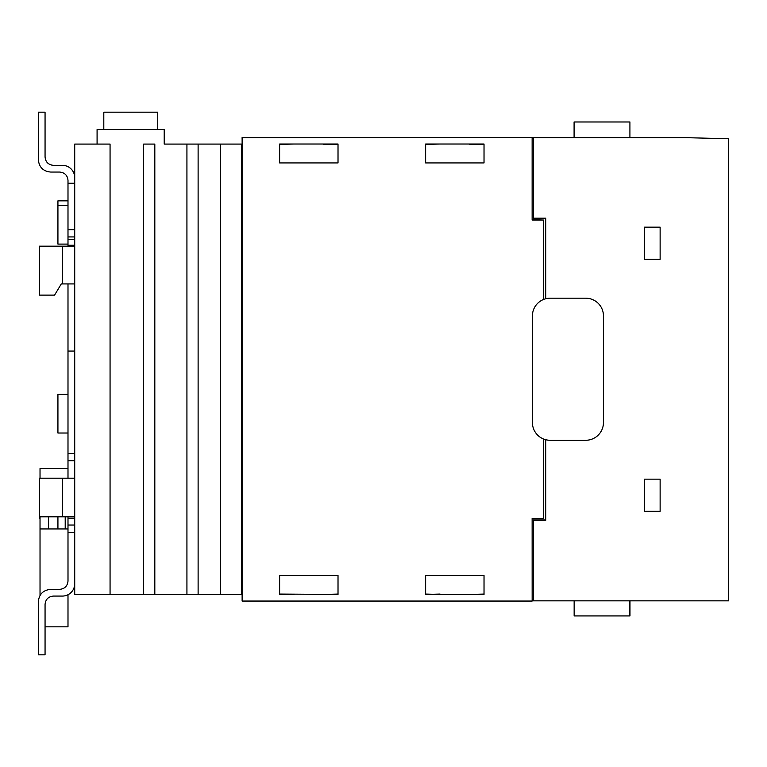 <?xml version="1.0" encoding="UTF-8"?>
<svg xmlns="http://www.w3.org/2000/svg" width="767" height="767" viewBox="0 0 767 767"><rect width="100%" height="100%" fill="white"/><g stroke="black" fill="none" stroke-linecap="round" stroke-linejoin="round"><path stroke-width="1.15" d="M74.715 594.396L110.064 594.396L110.064 144.081L74.715 144.081L74.715 594.396M143.63 594.396L154.819 594.396L154.819 144.081L143.63 144.081L143.63 594.396L110.064 594.396M186.927 144.081L186.927 594.396L198.116 594.396L198.116 144.081L164.215 144.081L164.215 129.537L97.083 129.537L97.083 144.081M220.493 144.081L220.493 594.396L241.413 594.396L241.413 144.081L198.116 144.081M545.73 519.94L533.42 519.94L533.42 600.829L728.65 600.829L728.65 138.76L685.295 137.648L533.42 137.648L533.42 218.202L545.73 218.202L545.73 298.747M533.42 520.275L545.73 520.275L545.73 439.721M644.52 511.321L660.128 511.321L660.128 479.154L644.52 479.154L644.52 511.321M660.128 227.147L644.52 227.147L644.52 259.313L660.128 259.313L660.128 227.147M532.758 138.539L532.135 138.539L532.135 219.707L543.602 220.043L532.135 220.043L532.145 137.418L533.42 138.539M543.602 439.031L543.602 518.425L532.135 518.425L532.154 601.05L242.717 601.05L242.717 599.928L242.123 599.928L242.123 594.396L242.698 594.396L242.698 144.081L242.123 144.081L242.123 137.648L532.145 137.418M543.602 220.043L543.602 299.446M279.619 594.061L338.017 594.454L338.017 575.538L279.619 575.538L279.619 594.454L294.049 594.454M425.627 575.538L425.627 594.454L484.025 594.454L484.025 575.538L425.627 575.538M279.619 162.93L338.017 162.93L338.017 144.023L279.619 144.023L279.619 162.93M425.627 162.93L484.025 162.93L484.025 144.023L425.627 144.023L425.627 162.93M484.025 144.417L469.644 144.417M440.037 144.023L425.627 144.417M294.049 144.023L279.619 144.417M338.017 144.417L323.636 144.417M440.037 594.061L425.627 594.454L440.037 594.061M469.586 594.454L484.025 594.061M323.597 594.454L338.017 594.061M186.927 594.396L154.819 594.396M220.493 594.396L198.116 594.396M242.123 594.396L241.413 594.396M242.123 144.081L241.413 144.081M242.113 138.539L242.113 137.418L242.708 137.418M242.113 599.928L242.123 601.05L242.113 599.928L242.123 601.05L242.717 601.05M425.627 594.061L440.037 594.454M74.715 183.236L67.995 183.236L68.004 180.408C67.506 175.346 64.716 172.556 59.605 172.048L50.66 172.048C43.182 171.319 39.079 167.216 38.35 159.737L38.35 112.193L45.061 112.193L45.061 156.947C45.56 162.038 48.359 164.838 53.45 165.336L62.405 165.336A12.31 12.31 0 0 1 74.389 180.437L74.715 180.437M74.715 229.669L67.995 229.669L67.995 183.236M74.715 245.267L67.995 245.267L67.995 229.669M67.995 246.725L67.995 245.267M74.715 246.725L39.472 246.725L39.472 246.169L67.995 246.169M62.405 246.169L62.405 283.924L74.715 283.924M62.405 283.924L61.293 283.924L54.572 295.113L39.472 295.113L39.472 246.725M74.715 580.964L74.389 580.964A12.31 12.31 0 0 1 62.405 596.074L53.45 596.074C48.359 596.573 45.56 599.363 45.061 604.463L45.061 654.807L38.35 654.807L38.35 601.664C39.079 594.195 43.182 590.091 50.66 589.363L59.605 589.363C64.716 588.855 67.506 586.065 68.004 580.993L67.995 516.805M67.995 581.175L67.995 540.131M67.995 478.205L67.995 283.924M67.995 200.858L57.928 200.858L57.928 244.098L67.995 244.098M67.995 433.01L57.928 433.01L57.928 394.411L67.995 394.411M67.995 205.498L57.928 205.498M48.417 516.805L48.417 528.942L67.995 528.942M65.205 516.805L65.205 528.942M57.928 516.805L57.928 528.942M48.417 528.942L40.028 528.942L40.028 516.805M40.028 478.205L40.028 468.532L67.995 468.532M45.061 626.84L67.995 626.84L67.995 594.732M40.028 595.46L40.028 528.942M74.715 532.298L67.995 532.298M74.715 518.204L67.995 518.204M74.715 478.205L39.472 478.205L39.472 516.805L74.715 516.805M74.715 453.422L67.995 453.422M74.715 351.056L67.995 351.056M40.028 518.204L39.472 518.204L39.472 516.805M74.389 580.964L74.658 580.964A11.189 11.189 0 0 1 74.715 582.028M74.715 582.143A11.189 11.189 0 0 1 74.677 582.91M157.724 129.537L157.724 112.193L103.804 112.193L103.804 129.537M242.104 138.539L242.113 137.418L242.104 138.539M533.42 599.928L532.154 601.05M629.975 600.829L629.975 615.93L574.147 615.93L574.147 600.829M629.803 600.829L629.803 615.93M532.413 422.55A17.737 17.737 0 0 0 550.15 440.277L585.72 440.277A17.737 17.737 0 0 0 603.456 422.55L603.456 315.927A17.737 17.737 0 0 0 585.72 298.19L550.15 298.19A17.737 17.737 0 0 0 532.413 315.927L532.413 422.55M574.09 137.648L574.09 121.982L629.918 121.982L629.918 137.648M532.739 599.928L532.145 599.928M74.715 236.936L67.995 236.936M74.715 239.544L67.995 239.544M74.715 525.031L67.995 525.031M62.405 478.205L62.405 516.805M74.715 460.699L67.995 460.699"/></g></svg>
